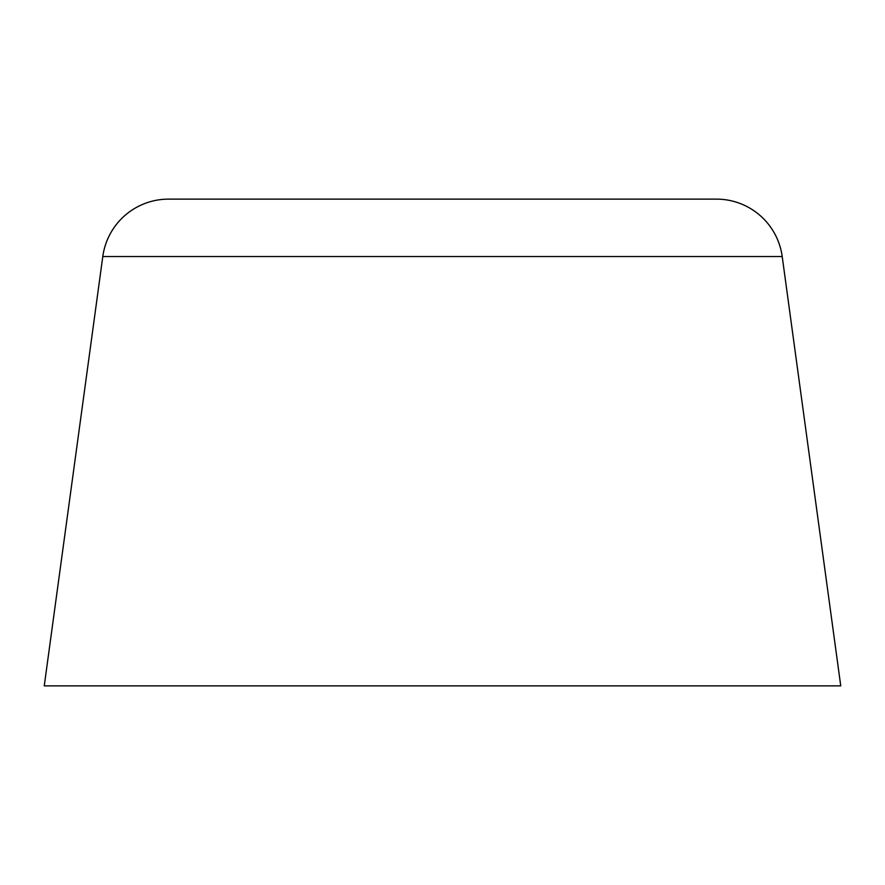 <?xml version="1.0" encoding="UTF-8"?>
<svg xmlns="http://www.w3.org/2000/svg" width="885" height="885" viewBox="0 0 885 885"><rect width="100%" height="100%" fill="white"/><g stroke="black" fill="none" stroke-linecap="round" stroke-linejoin="round"><path stroke-width="1.33" d="M102.793 256.528L782.207 256.528A66.375 66.375 0 0 0 716.441 199.125L168.559 199.125A66.375 66.375 0 0 0 102.793 256.528L44.25 685.875L840.75 685.875L782.207 256.528L102.793 256.528A66.375 66.375 0 0 1 168.559 199.125L716.441 199.125A66.375 66.375 0 0 1 782.207 256.528L840.75 685.875L44.25 685.875L102.793 256.528"/></g></svg>
